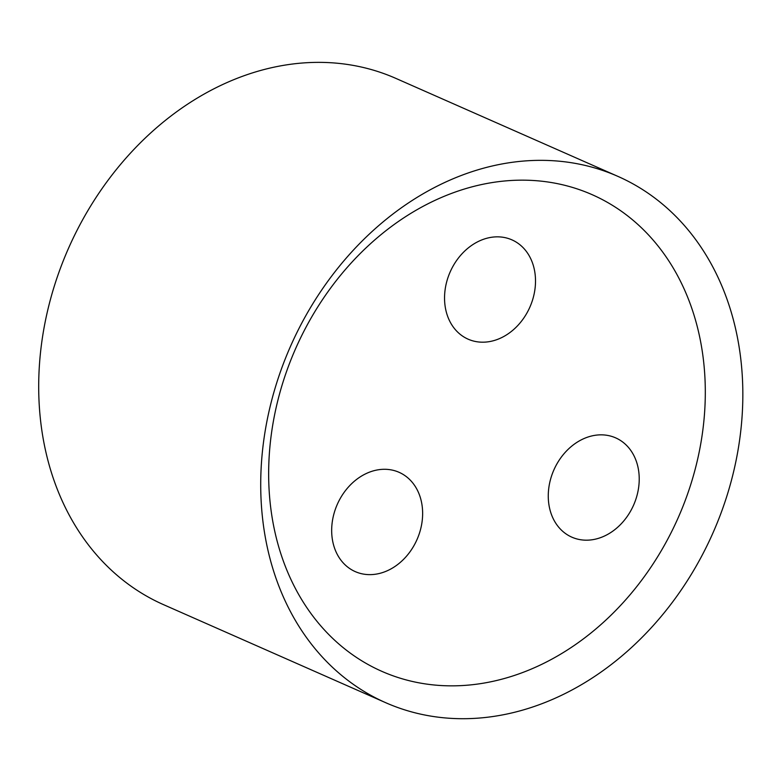 <?xml version="1.0" encoding="UTF-8"?>
<svg xmlns="http://www.w3.org/2000/svg" width="781" height="781" viewBox="0 0 781 781"><rect width="100%" height="100%" fill="white"/><g stroke="black" fill="none" stroke-linecap="round" stroke-linejoin="round"><path stroke-width="1.17" d="M373.23 667.247A260.493 209.132 113.8 0 0 705.243 398.281A260.493 209.132 113.8 0 0 382.456 233.46A260.493 209.132 113.8 0 0 373.23 667.247M376.188 698.175A287.633 230.912 113.8 0 0 385.648 702.675A287.633 230.912 113.8 0 0 713.033 532.759A287.633 230.912 113.8 0 0 617.908 176.379A287.633 230.912 113.8 0 0 293.207 340.35A287.633 230.912 113.8 0 0 376.188 698.175M353.461 570.765A54.27 43.57 -66.2 0 1 337.802 503.247A54.27 43.57 -66.2 0 1 399.062 472.31A54.27 43.57 -66.2 0 1 417.015 539.554A54.27 43.57 -66.2 0 1 355.248 571.614A54.27 43.57 -66.2 0 1 353.461 570.765M466.325 338.319A54.27 43.57 -66.2 0 1 450.676 270.802A54.27 43.57 -66.2 0 1 511.936 239.865A54.27 43.57 -66.2 0 1 529.889 307.109A54.27 43.57 -66.2 0 1 468.112 339.169A54.27 43.57 -66.2 0 1 466.325 338.319M570.052 536.313A54.27 43.57 -66.2 0 1 554.393 468.805A54.27 43.57 -66.2 0 1 615.653 437.868A54.27 43.57 -66.2 0 1 633.606 505.102A54.27 43.57 -66.2 0 1 571.838 537.162A54.27 43.57 -66.2 0 1 570.052 536.313M385.648 702.675L163.629 604.699A287.633 230.912 -66.2 0 1 154.16 600.198A287.633 230.912 -66.2 0 1 71.188 242.374A287.633 230.912 -66.2 0 1 395.889 78.403L617.908 176.379"/></g></svg>
